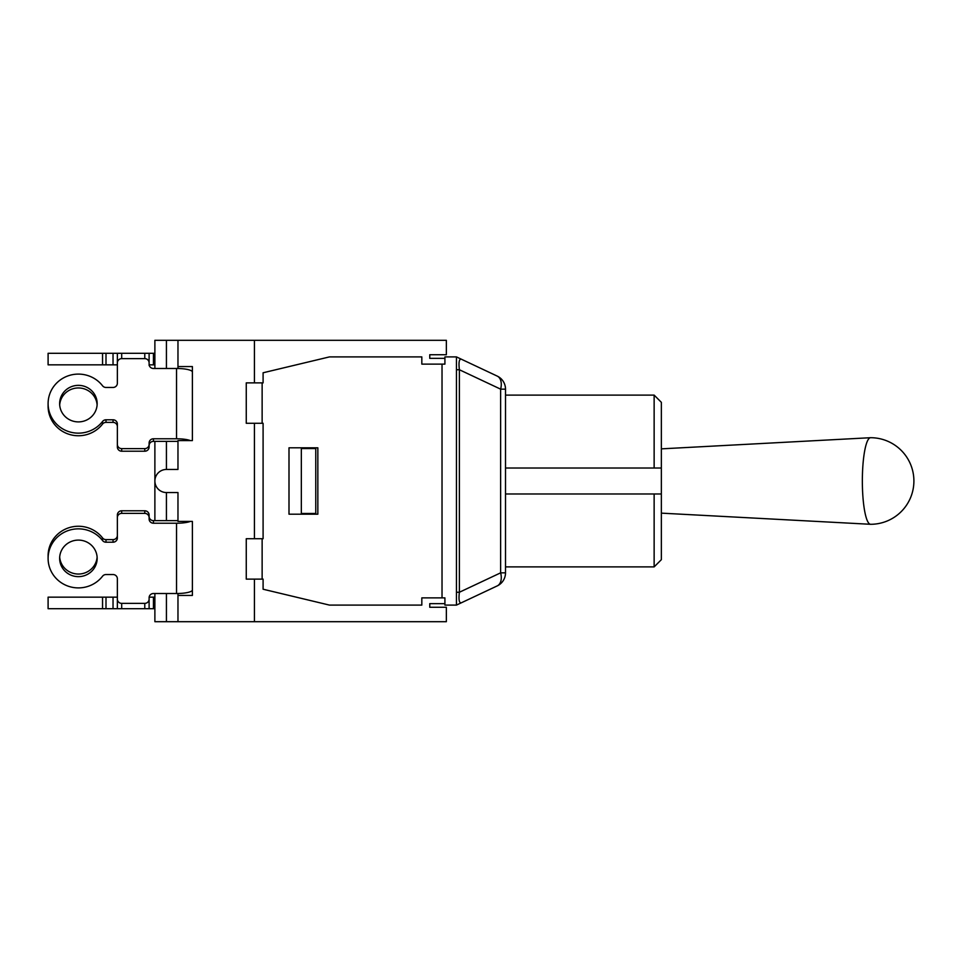 <?xml version="1.0" encoding="UTF-8"?>
<svg xmlns="http://www.w3.org/2000/svg" width="962" height="962" viewBox="0 0 962 962"><rect width="100%" height="100%" fill="white"/><g stroke="black" fill="none" stroke-linecap="round" stroke-linejoin="round"><path stroke-width="1.44" d="M192.388 572.101L192.388 589.959A15.873 3.571 180 0 1 177.97 593.506A15.873 3.571 0 0 1 176.527 593.518L153.439 593.518A4.329 4.221 180 0 0 149.11 597.739L149.11 599.146A4.329 4.221 0 0 1 144.781 603.366L144.781 608.705L121.693 608.705L121.693 603.366A4.329 4.221 0 0 1 117.364 599.146L117.364 596.548M102.549 576.214A4.329 4.221 180 0 1 106 574.542A4.329 4.221 180 0 0 102.549 576.214A30.303 29.521 180 0 1 68.747 586.363A30.303 29.521 180 0 1 48.1 558.369L48.1 555.783A30.303 29.521 0 0 1 68.747 527.789A30.303 29.521 0 0 1 102.549 537.938L102.549 540.536A30.303 29.521 180 0 0 68.747 530.387A30.303 29.521 180 0 0 48.1 558.369L48.1 555.783M117.364 578.763A4.329 4.221 180 0 0 113.035 574.542A4.329 4.221 180 0 1 117.364 578.763L117.364 599.146M177.91 441.426L177.97 441.462A4.329 0.974 180 0 0 176.527 441.366L153.439 441.366L153.439 438.78L176.527 438.78A15.873 3.571 0 0 1 190.356 440.596L177.97 440.596L177.97 469.456L166.426 469.456A11.544 11.544 0 0 0 154.882 481A11.544 11.544 0 0 0 166.426 492.544L177.97 492.544L177.97 521.404L190.356 521.404A15.873 3.571 180 0 1 176.527 523.22L153.439 523.22L153.439 520.634A4.329 4.221 0 0 1 149.11 516.414L149.11 515.007A4.329 4.221 180 0 0 144.781 510.786L144.781 513.383L121.693 513.383L121.693 510.786A4.329 4.221 180 0 0 117.364 515.007L117.364 535.389A4.329 4.221 0 0 1 113.035 539.61L113.035 542.207L106 542.207L106 539.61A4.329 4.221 0 0 1 102.549 537.938M154.882 608.705L153.439 608.705L153.439 597.161L149.146 597.161A4.329 4.221 180 0 1 153.439 593.518M153.439 597.161L154.882 597.161M102.549 608.705L48.1 608.705L48.1 597.161L102.549 597.161L102.549 608.705L106 608.705L106 597.161L102.549 597.161M106 597.161L113.035 597.161L113.035 608.705L106 608.705M113.035 608.705L117.364 608.705L117.364 597.161L113.035 597.161M117.364 597.161L117.364 608.705L117.364 597.161L117.364 608.705L121.693 608.705M144.781 608.705L149.11 608.705L149.11 597.161M149.11 608.705L153.439 608.705M153.439 520.634L176.527 520.634A4.329 0.974 0 0 0 177.97 520.574L177.91 520.574M192.388 589.959L192.388 521.404L192.388 595.442L177.97 595.442L177.97 593.506M102.549 540.536A4.329 4.221 180 0 0 106 542.207M106 539.61L113.035 539.61M113.035 542.207A4.329 4.221 180 0 0 117.364 537.986L117.364 517.604A4.329 4.221 0 0 1 121.693 513.383M117.364 515.007L117.364 517.604M121.693 510.786L144.781 510.786M59.692 557.07A18.759 18.278 180 0 0 97.114 557.07M144.781 513.383A4.329 4.221 0 0 1 149.11 517.604L149.11 515.007M149.11 516.414L149.11 519.011A4.329 4.221 180 0 0 153.439 523.22M106 574.542L113.035 574.542M78.403 576.647A18.759 18.278 0 0 1 59.644 558.369A18.759 18.278 0 0 1 78.403 540.103A18.759 18.278 0 0 1 97.162 558.369A18.759 18.278 0 0 1 78.403 576.647M149.11 519.011L149.11 517.604M121.693 603.366L144.781 603.366M444.913 356.902L444.913 364.117L421.825 364.117L421.825 356.902L329.473 356.902L263.095 372.775L263.095 382.876L246.26 382.876L246.26 423.28L263.095 423.28L263.095 538.72L246.26 538.72L246.26 579.124L263.095 579.124L263.095 589.225L329.473 605.098L421.825 605.098L421.825 597.883L444.913 597.883L444.913 605.098L456.457 605.098L461.423 602.753C459.199 603.342 458.513 599.855 459.379 592.255L459.379 369.745C458.513 362.145 459.199 358.658 461.423 359.247L456.457 356.902L456.457 369.745L459.379 369.745L500.625 389.153L505.507 389.153A14.43 14.43 0 0 0 497.222 376.094A14.43 9.007 115.2 0 1 500.625 389.153L500.625 572.847L459.379 592.255L456.457 592.255L456.457 605.098L456.457 356.902L444.913 356.902M497.222 585.906A14.43 14.43 0 0 0 505.507 572.847L500.625 572.847A14.43 9.007 -115.2 0 1 497.222 585.906L461.423 602.753L497.222 585.906A14.43 14.43 0 0 0 505.507 572.847L505.507 389.153M288.997 514.189L288.997 447.811L317.845 447.811L317.845 514.189L288.997 514.189M456.457 369.745L456.457 592.255M461.423 602.753L456.457 605.098M461.423 359.247L497.222 376.094L461.423 359.247M254.437 579.124L254.437 621.692L446.356 621.692L446.356 607.262L429.761 607.262L429.761 603.655L444.913 603.655M254.437 538.72L254.437 423.28M444.913 358.345L429.761 358.345L429.761 354.737L446.356 354.737L446.356 340.307L254.437 340.307L254.437 382.876M102.549 385.786A4.329 4.221 -0 0 0 106 387.458A4.329 4.221 0 0 1 102.549 385.786A30.303 29.521 -0 0 0 68.747 375.637A30.303 29.521 -0 0 0 48.1 403.631A30.303 29.521 -0 0 0 68.747 431.613A30.303 29.521 -0 0 0 102.549 421.464L102.549 424.062A4.329 4.221 180 0 1 106 422.39L106 419.793A4.329 4.221 -0 0 0 102.549 421.464M117.364 444.396L117.364 424.014A4.329 4.221 -0 0 0 113.035 419.793L113.035 422.39A4.329 4.221 180 0 1 117.364 426.611L117.364 446.993A4.329 4.221 -0 0 0 121.693 451.214L121.693 448.617A4.329 4.221 180 0 1 117.364 444.396L117.364 446.993M149.11 446.993L149.11 444.396A4.329 4.221 180 0 1 144.781 448.617L144.781 451.214A4.329 4.221 -0 0 0 149.11 446.993L149.11 445.586A4.329 4.221 180 0 1 153.439 441.366M177.97 368.494L177.97 366.558L192.388 366.558L192.388 440.596L192.388 372.041A15.873 3.571 0 0 0 177.97 368.494A15.873 3.571 180 0 0 176.527 368.482L153.439 368.482A4.329 4.221 0 0 1 149.146 364.838L153.439 364.838L153.439 353.294L154.882 353.294M149.11 365.452L149.11 353.294L144.781 353.294L144.781 358.634L121.693 358.634L121.693 353.294L117.364 353.294L117.364 365.452M113.035 387.458A4.329 4.221 -0 0 0 117.364 383.237A4.329 4.221 0 0 1 113.035 387.458L106 387.458M102.549 424.062A30.303 29.521 180 0 1 68.747 434.211A30.303 29.521 180 0 1 48.1 406.217L48.1 403.631M121.693 358.634A4.329 4.221 180 0 0 117.364 362.854L117.364 383.237M144.781 451.214L121.693 451.214M113.035 422.39L106 422.39M97.114 404.93A18.759 18.278 -0 0 0 59.692 404.93M144.781 358.634A4.329 4.221 180 0 1 149.11 362.854L149.11 364.261A4.329 4.221 -0 0 0 153.439 368.482M153.439 438.78A4.329 4.221 -0 0 0 149.11 442.989L149.11 445.586M149.11 444.396L149.11 442.989M106 419.793L113.035 419.793M78.403 421.897A18.759 18.278 180 0 1 59.644 403.631A18.759 18.278 180 0 1 78.403 385.353A18.759 18.278 180 0 1 97.162 403.631A18.759 18.278 180 0 1 78.403 421.897M121.693 448.617L144.781 448.617M192.388 440.596L190.356 440.596M154.882 364.838L153.439 364.838M102.549 364.838L106 364.838L106 353.294L102.549 353.294L102.549 364.838L48.1 364.838L48.1 353.294L102.549 353.294M113.035 364.838L117.364 364.838L117.364 353.294L113.035 353.294L113.035 364.838L106 364.838M153.439 353.294L149.11 353.294M106 353.294L113.035 353.294M121.693 353.294L144.781 353.294M301.334 448.532L301.334 513.467L315.764 513.467L315.764 448.532L301.334 448.532M190.356 521.404L192.388 521.404M254.437 621.692L177.97 621.692L177.97 595.442M177.97 366.558L177.97 340.307L254.437 340.307M154.882 368.482L154.882 340.307L177.97 340.307M177.97 621.692L154.882 621.692L154.882 593.518M870.61 437.71A43.29 8.261 90 0 0 870.526 437.71A43.29 8.261 90 0 0 862.349 481A43.29 8.261 90 0 0 870.526 524.29A43.29 8.261 90 0 0 870.61 524.29A43.29 43.29 0 0 0 913.9 481A43.29 43.29 0 0 0 870.61 437.71M505.507 468.013L661.351 468.013L661.351 402.32L654.136 395.105L654.136 468.013L661.351 468.013L661.351 493.987L654.136 493.987L654.136 566.895L661.351 559.68L661.351 493.987L505.507 493.987M176.527 523.22L176.527 593.518M262.133 423.28L262.133 382.876M442.027 597.883L442.027 364.117M262.133 579.124L262.133 538.72M176.527 368.482L176.527 438.78M166.426 469.456L166.426 441.366M166.426 368.482L166.426 340.307M166.426 621.692L166.426 593.518M166.426 520.634L166.426 492.544M154.882 520.634L154.882 441.366M661.351 513.143L870.526 524.29M661.351 448.857L870.526 437.71M505.507 566.895L654.136 566.895M505.507 395.105L654.136 395.105"/></g></svg>

